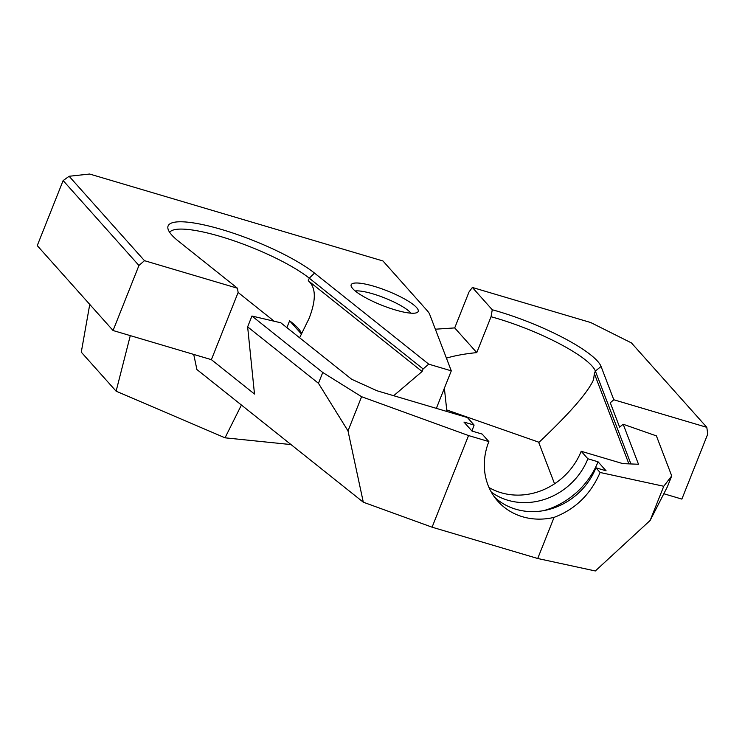 <?xml version="1.0" encoding="UTF-8"?>
<svg xmlns="http://www.w3.org/2000/svg" width="745" height="745" viewBox="0 0 745 745"><rect width="100%" height="100%" fill="white"/><g stroke="black" fill="none" stroke-linecap="round" stroke-linejoin="round"><path stroke-width="1.12" d="M444.374 388.21L446.888 411.482M554.55 483.794L538.765 442.549C569.72 413.317 587.991 392.336 593.579 379.624L594.352 373.608L595.367 371.047L630.922 463.949M539.045 442.279L446.721 409.936M435.35 329.206L454.711 327.912L468.987 292.031L472.358 287.458L492.268 309.762L491.048 316.737L476.772 352.618C465.253 353.735 455.13 355.57 446.423 358.122M491.048 316.737A80.749 17.2 -158.3 0 1 595.367 371.047L601.066 366.475A84.418 17.982 21.7 0 0 492.268 309.762M241.417 405.029L225.027 437.818L116.118 391.19L81.279 352.171L89.754 304.416M291.044 444.588L225.027 437.818M489.009 487.509A64.238 57.728 138.2 0 0 581.184 451.274L622.82 463.623L638.493 464.256L623.183 424.25L656.41 435.89L671.72 475.906L667.408 486.727L650.152 520.448L595.32 570.968L537.713 558.499L432.081 527.19L363.309 502.204L196.913 369.548L193.728 354.424M410.989 313.179A32.119 6.845 21.7 0 0 410.644 312.77A32.119 6.845 21.7 0 0 384.131 297.749A32.119 6.845 21.7 0 0 355.207 290.978M363.309 502.204L347.999 430.899L318.46 383.303L322.762 372.481L251.94 316.029L247.638 326.85L254.492 394.031L211.384 359.658L113.063 330.519L138.942 265.49L144.483 260.675L69.117 176.267L63.129 180.579L138.942 265.49M63.129 180.579L37.25 245.617L113.063 330.519M247.638 326.85L318.46 383.303M116.118 391.19L130.291 335.623M472.358 287.458L590.738 322.548L631.434 342.914L706.8 427.323L707.75 434.065L681.871 499.094L663.814 493.749M537.713 558.499L554.084 517.365C575.326 509.291 590.673 494.326 600.107 472.479L663.758 486.261L650.152 520.448M663.758 486.261L671.72 475.906M347.999 430.899L361.604 396.713L468.549 435.555L432.081 527.19M322.762 372.481L361.604 396.713M581.184 451.274L587.88 458.78L598.039 461.788A75.701 68.037 -41.8 0 1 543.738 510.623M587.88 458.78A64.238 57.728 -41.8 0 1 491.346 492.166M472.06 431.076A64.238 57.728 -41.8 0 1 474.118 425.069L467.422 417.563L377.026 390.771L351.631 379.242L280.818 322.79L251.94 316.029M554.084 517.365A64.238 57.728 -41.8 0 1 497.828 501.217A64.238 57.728 -41.8 0 1 488.86 441.58L482.164 434.074L472.004 431.066L463.958 422.061L474.118 425.069M598.039 461.788L606.076 470.803L595.925 467.786A64.238 57.728 -41.8 0 1 494.661 497.297M595.925 467.786L600.107 472.479M488.86 441.58L468.549 435.555M211.384 359.658L238.121 292.478L274.197 321.235M416.613 307.583A36.067 7.683 21.7 0 0 378.646 287.738A36.067 7.683 21.7 0 0 351.072 285.791A36.067 7.683 21.7 0 0 381.831 305.254A36.067 7.683 21.7 0 0 417.563 312.248A36.067 7.683 21.7 0 0 416.613 307.583M69.117 176.267L89.633 174.032L382.967 260.974L427.267 310.73A57.495 12.246 21.7 0 1 429.66 314.325L451.293 370.842L436.356 408.353M144.483 260.675L237.478 288.24L238.121 292.478M623.183 424.25L619.607 427.127L610.285 402.775L613.806 399.767L706.8 427.323M393.686 395.707L422.098 371.504L423.123 368.943L428.738 364.156L314.53 273.108A84.418 17.982 21.7 0 0 224.413 230.326A84.418 17.982 21.7 0 0 167.886 228.315A84.418 17.982 21.7 0 0 178.539 241.25L237.478 288.24M169.637 232.31A80.749 17.2 -158.3 0 1 229.59 239.331A80.749 17.2 -158.3 0 1 309.277 278.183L423.123 368.943M301.706 334.002A80.749 17.2 21.7 0 0 289.609 320.788L301.595 334.207M286.89 327.632L289.609 320.788M422.098 371.504L308.262 280.744L309.277 278.183L314.53 273.108M428.738 364.156L451.293 370.842M613.806 399.767L601.066 366.475M299.611 337.774L309.063 318.46C316.299 299.872 316.038 287.3 308.262 280.744M454.711 327.912L476.772 352.618M628.892 463.865L594.352 373.608"/></g></svg>
